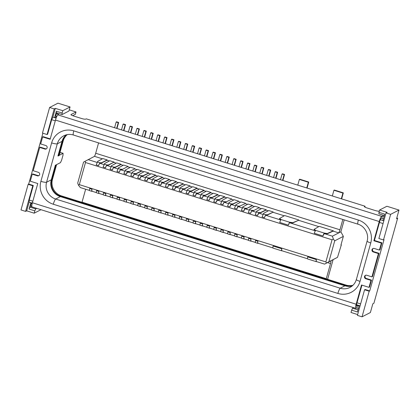 <?xml version="1.0" encoding="UTF-8"?>
<svg xmlns="http://www.w3.org/2000/svg" width="420" height="420" viewBox="0 0 420 420"><rect width="100%" height="100%" fill="white"/><g stroke="black" fill="none" stroke-linecap="round" stroke-linejoin="round"><path stroke-width="0.63" d="M240.676 202.151L238.397 201.437L232.806 204.183L231.404 204.188L229.892 206.829L227.588 206.105A3.68 0.656 -72.6 0 1 229.047 203.243L228.858 202.624L228.989 203.28M229.892 206.829A3.68 0.656 -72.6 0 1 231.352 203.968L229.047 203.243M123.086 124.178L125.16 124.829L125.564 124.619L123.491 123.968L123.086 124.178L121.49 129.895M126.483 202.188L124.178 201.464A3.68 0.656 107.4 0 1 124.22 199.374L126.52 200.099A3.68 0.656 107.4 0 0 126.483 202.188A3.68 0.656 107.4 0 0 126.609 202.167L126.719 202.109M192.743 186.737L197.09 188.102L191.415 190.89L189.877 190.969L187.572 190.244L187.383 189.625L192.743 186.737M176.101 186.853L174.589 189.499A3.68 0.656 -72.6 0 1 176.048 186.632L173.744 185.913L173.554 185.293L178.92 182.406L183.267 183.771L177.587 186.559L176.185 186.564L176.101 186.853L177.508 186.847L177.587 186.559M98.873 191.431A3.68 0.656 107.4 0 0 98.831 193.52L96.527 192.796A3.68 0.656 107.4 0 1 96.569 190.712L98.873 191.431L98.768 193.347L103.309 194.77M333.307 230.79L327.364 233.499L324.387 233.121L315.745 230.412L314.113 229.346L319.216 226.375L333.307 230.79L333.128 231.126L338.767 232.89L340.877 231.809L343.361 236.381L334.735 240.817L328.881 261.781L337.507 257.345L324.587 264.122L326.697 262.957L325.878 261.917L332.052 239.789L85.496 162.519L79.322 184.643L325.878 261.917M328.881 261.781L326.697 262.957M138.994 174.463L144.354 171.575L148.701 172.935L143.026 175.728L141.619 175.733L140.023 178.663A3.68 0.656 -72.6 0 1 141.488 175.802L139.183 175.077L138.994 174.463L139.125 175.114M219.865 154.508L221.939 155.159L222.343 154.948L220.269 154.303L219.865 154.508L218.269 160.225M220.343 160.876L221.939 155.159M185.834 184.574L190.181 185.934L184.501 188.722L182.963 188.8L180.658 188.076L180.469 187.462L185.834 184.574M116.708 162.907L121.055 164.273L115.374 167.06L113.836 167.134L111.531 166.415L111.342 165.795L116.708 162.907M176.794 147.226L178.39 141.509L180.464 142.159L180.868 141.95L179.188 147.977M178.868 147.877L180.464 142.159M357.651 314.564L351.01 312.485L351.661 310.154L357.42 311.96L359.21 305.555L356.506 304.705M353.588 307.671L352.553 308.201L351.661 310.154M183.708 149.394L185.304 143.677L185.708 143.467L187.782 144.118L186.097 150.14M365.699 275.242A1.843 1.785 62.8 0 0 366.314 278.465L371.495 280.088L369.548 287.075L369.007 287.354L361.515 285.007L356.155 304.222A4.909 0.877 107.4 0 0 355.761 308.354A4.909 0.877 107.4 0 0 355.929 308.327L356.738 307.913L357.389 305.582L359.058 306.101M360.623 303.912L357.016 302.778L361.94 285.138M365.111 289.485L369.721 290.929L384.027 239.689L383.492 239.967L378.882 238.523L386.032 212.903L387.114 212.347L379.622 210L386.904 206.262L399 210.053L396.559 218.783L397.64 218.232L373.905 303.245L372.824 303.802L370.387 312.532L362.03 316.827L369.185 291.207L364.576 289.763L365.111 289.485M383.061 223.555L379.454 222.427L374.414 240.476L381.901 242.823L381.36 243.101L373.874 240.755L379.239 221.54A4.909 0.877 -72.6 0 1 381.617 216.326L382.426 215.912L384.095 216.431M373.181 248.456A1.843 1.785 -117.2 0 0 373.79 251.68L378.977 253.302L378.436 253.58L373.249 251.958A1.843 1.785 -117.2 0 1 372.897 248.572A1.843 1.785 -117.2 0 1 374.225 248.462L379.412 250.089L379.953 249.811L381.901 242.823M378.977 253.302L372.472 276.596L371.931 276.875L366.749 275.247A1.843 1.785 62.8 0 0 364.534 276.455A1.843 1.785 62.8 0 0 365.773 278.744L370.96 280.366L369.007 287.354M111.342 165.795L111.473 166.451M253.549 210.683L259.308 207.601L253.549 210.683L251.738 210.893L256.316 212.331M150.738 132.841L152.812 133.492L153.216 133.287L151.142 132.636L150.738 132.841L149.142 138.558M261.345 167.507L263.419 168.158L263.823 167.947L261.749 167.297L261.345 167.507L259.749 173.224M164.566 137.177L166.64 137.828L167.044 137.618L164.971 136.967L164.566 137.177L162.971 142.895M371.495 280.088L370.96 280.366M273.089 248.131A3.68 0.656 -72.6 0 1 273.131 246.047L281.773 248.756A3.68 0.656 -72.6 0 0 281.731 250.84L273.089 248.131M358.407 308.432L356.738 307.913M220.826 231.599L216.284 230.176L216.389 228.265L214.084 227.54A3.68 0.656 107.4 0 0 214.042 229.63L216.347 230.349A3.68 0.656 107.4 0 0 216.473 230.333L216.584 230.27M206.115 191.321L203.831 190.607L204.005 190.271L198.324 193.058L196.922 193.064L195.326 195.998A3.68 0.656 -72.6 0 1 196.786 193.132L194.486 192.412L194.292 191.793L194.428 192.449M240.608 161.007L242.681 161.658L243.085 161.448L241.012 160.797L240.608 161.007L239.012 166.724M239.804 206.057L245.311 203.606L239.804 206.057L238.397 206.062L236.801 208.992L234.497 208.273A3.68 0.656 -72.6 0 1 235.961 205.412L235.772 204.792L235.904 205.443M213.434 158.708L215.03 152.99L215.434 152.785L213.749 158.807M246.713 208.22L245.311 208.231L243.716 211.16L241.411 210.441A3.68 0.656 -72.6 0 1 242.876 207.575L242.681 206.96L248.047 204.073L252.394 205.433L246.635 208.514L245.233 208.52M289.469 222.721L289.821 222.29A3.68 0.656 107.4 0 0 288.362 225.152L289.469 222.721L315.362 230.837M102.879 158.576L107.226 159.936L101.546 162.729L100.007 162.803L97.703 162.078L97.514 161.464L102.879 158.576M184.501 188.722L182.611 189.231L181.503 191.662L179.198 190.942A3.68 0.656 -72.6 0 1 180.658 188.076M190.181 185.934L184.417 189.016M343.361 236.381L340.925 245.117L341.329 244.907L341.008 244.808M341.329 244.907L337.507 257.345M185.782 150.04L187.378 144.328L187.782 144.118M352.727 285.5A13.251 12.842 -117.2 0 1 345.245 285.443L60.669 196.256A13.251 12.842 62.8 0 1 51.739 179.781L55.802 165.223A2.452 0.42 15.6 0 0 55.335 165.27L60.48 162.629L61.666 160.025L62.968 155.363L63.079 153.31L60.774 152.591L59.813 153.085M174.872 217.35L172.567 216.631A3.68 0.656 107.4 0 1 172.609 214.541L174.909 215.266A3.68 0.656 107.4 0 0 174.872 217.35A3.68 0.656 107.4 0 0 174.998 217.334L175.109 217.271M91.959 189.268A3.68 0.656 107.4 0 0 91.917 191.352L89.612 190.633A3.68 0.656 107.4 0 1 89.654 188.543L91.959 189.268L91.854 191.179L96.395 192.607M32.062 203.023L31.337 203.396L30.686 205.727L31.794 206.073M32.76 185.771L25.61 211.391L21 209.947L28.156 184.328L32.76 185.771L33.301 185.493L29.237 200.051L32.844 201.185M153.216 133.287L151.536 139.309M66.953 134.668A13.251 12.842 -117.2 0 0 62.47 141.351L58.401 155.904A2.452 0.42 15.6 0 0 57.939 155.957L62.002 141.398A2.452 0.42 15.6 0 1 62.47 141.351L63.194 140.973L59.131 155.531L58.401 155.904M183.099 188.732L183.015 189.021M157.652 135.009L159.726 135.66L160.13 135.45L158.056 134.804L157.652 135.009L156.056 140.726M330.96 260.841A3.68 0.656 -72.6 0 1 330.508 263.566L326.282 278.707A3.68 0.656 107.4 0 1 326.235 278.885M155.363 180.353L153.851 182.999A3.68 0.656 -72.6 0 1 155.311 180.133L153.006 179.413L152.817 178.794L158.183 175.907L162.529 177.272L156.849 180.059L155.447 180.065L155.363 180.353L156.77 180.348L156.849 180.059M209.433 228.186L207.128 227.462A3.68 0.656 107.4 0 1 207.17 225.372L209.475 226.097A3.68 0.656 107.4 0 0 209.433 228.186A3.68 0.656 107.4 0 0 209.559 228.165L209.674 228.107M236.801 208.992A3.68 0.656 -72.6 0 1 238.266 206.131L235.961 205.412M190.008 190.895L188.412 193.83L186.107 193.106A3.68 0.656 -72.6 0 1 187.572 190.244M314.113 229.346L314.034 229.635L315.604 230.528M379.328 211.066L379.234 211.118A3.68 0.63 -164.4 0 1 374.966 210.452L367.19 208.01A3.68 0.63 -164.4 0 1 364.455 206.609A3.68 0.63 -164.4 0 1 364.544 206.514L365.08 206.236L86.268 118.855L85.727 119.133A3.68 0.63 15.6 0 1 81.464 118.461L73.684 116.025A3.68 0.63 15.6 0 1 70.948 114.618A3.68 0.63 15.6 0 1 71.038 114.529L70.975 114.749M231.483 199.269L225.897 202.015L231.483 199.269L233.767 199.983M225.897 202.015L224.086 202.23L228.669 203.663M157.726 176.153L155.442 175.439L155.615 175.103L149.935 177.891L148.533 177.896L146.937 180.831A3.68 0.656 -72.6 0 1 148.397 177.97L146.092 177.245L145.903 176.626L146.039 177.282M357.016 302.778L356.69 303.944A2.452 0.436 107.4 0 0 356.496 306.007A2.452 0.436 107.4 0 0 356.58 305.996L357.389 305.582M56.117 118.115L54.59 117.632L56.774 116.508M383.828 220.815L380.315 219.718M396.79 217.964L397.64 218.232M123.16 165.322L120.881 164.609L115.29 167.349L113.484 167.564L118.062 168.998M118.388 168.614L118.251 167.963L123.617 165.076L127.964 166.435L122.204 169.517L120.398 169.733L124.976 171.166M154.135 210.851A3.68 0.656 107.4 0 1 154.172 208.766L151.867 208.042A3.68 0.656 107.4 0 0 151.83 210.131L154.135 210.851A3.68 0.656 107.4 0 0 154.256 210.835L154.371 210.772M230.171 234.68L227.871 233.961A3.68 0.656 107.4 0 1 227.908 231.872L230.213 232.596A3.68 0.656 107.4 0 0 230.171 234.68A3.68 0.656 107.4 0 0 230.297 234.665L230.412 234.607M213.024 193.484L210.746 192.77L210.919 192.434L205.238 195.221L203.837 195.232L202.241 198.161L199.936 197.442A3.68 0.656 -72.6 0 1 201.395 194.576L201.206 193.961L201.338 194.612M147.263 206.598A3.68 0.656 107.4 0 0 147.221 208.688L144.916 207.963A3.68 0.656 107.4 0 1 144.958 205.874L147.263 206.598L147.157 208.514L151.699 209.937M343.319 192.864L334.331 190.045L333.926 190.255L342.914 193.074L343.319 192.864L341.639 198.886M46.484 148.775A1.843 1.785 62.8 0 1 45.434 148.769L40.252 147.147L39.711 147.425L44.893 149.047A1.843 1.785 62.8 0 0 47.114 147.84A1.843 1.785 62.8 0 0 45.869 145.556L40.688 143.929L42.635 136.941L50.127 139.288L55.493 120.073A4.909 0.877 -72.6 0 1 57.871 114.86L58.679 114.445L56.374 113.726L57.498 113.143M26.686 210.84L29.127 202.104L30.854 202.645L29.064 209.05L34.829 210.856L34.178 213.187L26.686 210.84L25.61 211.391M40.971 209.696L34.178 213.187M34.829 210.856L35.716 208.903L36.75 208.373M236.171 159.285L234.097 158.634L233.693 158.839L235.767 159.49L236.171 159.285L234.491 165.307M79.322 184.643L78.414 185.141L77.716 183.062L83.57 162.099L94.516 156.345L102.422 158.823M268.328 210.819L266.049 210.105L266.222 209.769L260.542 212.557L259.14 212.562L257.544 215.492A3.68 0.656 -72.6 0 1 259.003 212.63L256.699 211.911L256.51 211.291L256.641 211.942M284.56 174.447L282.487 173.796L282.082 174.006L284.156 174.657L284.56 174.447L282.881 180.474M289.821 222.29L281.18 219.581A3.68 0.656 107.4 0 0 279.72 222.442L288.362 225.152M281.18 219.581L279.552 218.516L279.468 218.804L281.038 219.691M167.958 215.187L165.653 214.463A3.68 0.656 107.4 0 1 165.695 212.373L168 213.097A3.68 0.656 107.4 0 0 167.958 215.187A3.68 0.656 107.4 0 0 168.084 215.166L168.194 215.108M284.219 215.796L272.963 212.268L267.372 215.014L265.566 215.229L264.453 217.66L262.148 216.941A3.68 0.656 -72.6 0 1 263.613 214.074L263.419 213.46L263.555 214.111M168.787 184.895L167.674 187.331L165.37 186.606A3.68 0.656 -72.6 0 1 166.834 183.745L166.64 183.125L172.006 180.238L176.353 181.603L170.678 184.391L169.271 184.396L168.787 184.895L173.366 186.333M170.678 184.391L170.594 184.684L169.192 184.69M116.655 128.378L118.251 122.661L118.655 122.451L116.97 128.478M202.561 223.928A3.68 0.656 107.4 0 0 202.524 226.018L200.219 225.293A3.68 0.656 107.4 0 1 200.256 223.209L202.561 223.928L202.461 225.845L206.997 227.267M225.976 201.721L224.574 201.731L224.49 202.02M69.263 109.846L76.025 111.967L75.374 114.293L72.676 115.678M53.293 204.236A18.407 17.834 62.8 0 1 40.887 181.351L51.618 142.921A18.407 17.834 -117.2 0 1 73.778 130.872L358.349 220.059A18.407 17.834 62.8 0 1 370.755 242.944L360.024 281.374A18.407 17.834 -117.2 0 1 337.869 293.423L53.293 204.236A4.909 0.877 -72.6 0 1 55.671 199.028L340.247 288.215L344.946 285.8A2.452 0.436 -72.6 0 0 345.245 285.443L345.97 285.07L61.399 195.883A13.251 12.842 62.8 0 1 52.463 179.408L56.532 164.85A4.909 0.84 15.6 0 0 56.27 164.792M169.271 184.396L166.834 183.745M210.263 197.894L209.15 200.329L206.85 199.605A3.68 0.656 -72.6 0 1 208.309 196.744L208.121 196.124L213.486 193.237L217.833 194.602L212.153 197.39L210.751 197.395L210.263 197.894L214.841 199.332M212.153 197.39L212.069 197.684L210.667 197.689M174.909 215.266L174.809 217.177L179.351 218.605M113.484 167.564L112.371 170L110.072 169.276A3.68 0.656 -72.6 0 1 111.531 166.415M112.371 170A3.68 0.656 -72.6 0 1 113.836 167.134M153.851 182.999L151.547 182.275A3.68 0.656 -72.6 0 1 153.006 179.413M180.469 187.462L180.6 188.113M357.998 309.902L352.553 308.201M160.76 185.162L158.461 184.443A3.68 0.656 -72.6 0 1 159.92 181.577L159.731 180.962L165.097 178.075L169.444 179.434L163.763 182.228L162.356 182.233L160.76 185.162A3.68 0.656 -72.6 0 1 162.225 182.301L159.92 181.577M318.78 226.632L298.568 220.295L292.719 222.957L289.873 222.511M243.716 211.16A3.68 0.656 -72.6 0 1 245.175 208.299L242.876 207.575M55.298 108.355L54.222 108.911L47.066 134.531L42.462 133.088L49.613 107.468L57.971 103.173L70.067 106.964L62.79 110.702L62.139 113.033L56.38 111.227L54.59 117.632L52.862 117.091L55.298 108.355L62.79 110.702M49.613 107.468L54.222 108.911M203.831 190.607L198.245 193.347L196.844 193.352M196.439 193.562L201.017 194.996M379.454 222.427L379.78 221.261A2.452 0.436 -72.6 0 1 380.966 218.652L381.775 218.237L382.426 215.912M277.646 172.284L275.572 171.633L275.168 171.838L277.242 172.489L277.646 172.284L275.966 178.306M364.854 207.049L365.08 206.236M67.295 134.6A13.251 12.842 -117.2 0 0 63.194 140.973M250.913 241.18L248.609 240.46A3.68 0.656 107.4 0 1 248.645 238.371L250.95 239.096A3.68 0.656 107.4 0 0 250.913 241.18A3.68 0.656 107.4 0 0 251.034 241.164L251.15 241.106M50.243 138.878L43.176 136.663L42.635 136.941M140.023 178.663L137.718 177.944A3.68 0.656 -72.6 0 1 139.183 175.077M97.514 161.464L97.65 162.115M378.436 253.58L371.931 276.875M181.503 191.662A3.68 0.656 -72.6 0 1 182.963 188.8M197.531 153.725L199.127 148.008L199.532 147.803L201.605 148.449L199.925 154.476M273.572 177.555L275.168 171.838M209.475 226.097L209.37 228.013L213.911 229.435M230.213 232.596L230.108 234.512L234.649 235.935M198.324 193.058L198.245 193.347M181.823 217.429A3.68 0.656 107.4 0 0 181.781 219.518L179.482 218.794A3.68 0.656 107.4 0 1 179.519 216.709L181.823 217.429L181.718 219.345L186.26 220.768M136.988 169.654L134.704 168.94L129.119 171.685L127.712 171.691L126.2 174.332L123.895 173.607A3.68 0.656 -72.6 0 1 125.354 170.746L125.165 170.126L125.302 170.783M112.655 197.852L110.35 197.132A3.68 0.656 107.4 0 1 110.392 195.043L112.697 195.767A3.68 0.656 107.4 0 0 112.655 197.852A3.68 0.656 107.4 0 0 112.781 197.836L112.896 197.773M165.522 214.268L160.981 212.846L161.086 210.929L158.781 210.21A3.68 0.656 107.4 0 0 158.739 212.294L161.044 213.019A3.68 0.656 107.4 0 0 161.17 212.998L161.285 212.94M152.817 178.794L152.948 179.45M270.732 170.116L268.658 169.465L268.254 169.675L270.328 170.326L270.732 170.116L269.052 176.138M275.646 178.206L277.242 172.489M308.348 182.238L308.752 182.033L299.77 179.214L299.366 179.424L308.348 182.238L306.752 187.955M244.041 236.927A3.68 0.656 107.4 0 0 243.999 239.017L241.694 238.292A3.68 0.656 107.4 0 1 241.736 236.208L244.041 236.927L243.936 238.844L248.477 240.266M163.763 182.228L163.679 182.516L162.278 182.522M210.751 197.395L208.309 196.744M340.877 231.809L344.211 219.875M254.909 171.707L256.505 165.989L256.909 165.784L255.229 171.806M222.343 154.948L220.663 160.976M359.21 305.555L360.087 305.828M39.711 147.425L33.206 170.714L38.393 172.337A1.843 1.785 -117.2 0 1 38.745 175.723A1.843 1.785 -117.2 0 1 37.417 175.833L32.23 174.206L30.282 181.193L37.769 183.54L32.403 202.76A4.909 0.877 107.4 0 0 32.014 206.887L355.761 308.354M379.412 250.089L381.36 243.101M224.086 202.23L222.978 204.661L220.673 203.941A3.68 0.656 -72.6 0 1 222.133 201.075L221.944 200.461L222.08 201.112M222.978 204.661A3.68 0.656 -72.6 0 1 224.438 201.799L222.133 201.075M174.589 189.499L172.284 188.774A3.68 0.656 -72.6 0 1 173.744 185.913M252.835 171.055L254.431 165.338L256.505 165.989M127.964 166.435L122.204 169.517M342.83 219.445L339.943 229.792A3.68 0.656 107.4 0 1 338.767 232.89L332.388 236.171L333.365 239.085L334.735 240.817M109.793 160.745L114.14 162.104L108.46 164.892L106.922 164.971L104.617 164.246L104.428 163.627L109.793 160.745M100.144 162.734L99.661 163.233L104.239 164.666M101.546 162.729L101.467 163.018L100.065 163.023M226.853 197.82L224.574 197.106L224.742 196.77L219.067 199.558L217.66 199.563L216.064 202.498A3.68 0.656 -72.6 0 1 217.529 199.631L215.224 198.912L215.03 198.292L215.166 198.949M133.392 204.351A3.68 0.656 107.4 0 1 133.434 202.267L131.129 201.542A3.68 0.656 107.4 0 0 131.087 203.632L133.392 204.351A3.68 0.656 107.4 0 0 133.518 204.335L133.633 204.272M237.085 236.849L234.78 236.129A3.68 0.656 107.4 0 1 234.822 234.04L237.127 234.764A3.68 0.656 107.4 0 0 237.085 236.849A3.68 0.656 107.4 0 0 237.211 236.833L237.326 236.77M161.086 210.929A3.68 0.656 107.4 0 0 161.044 213.019M245.921 168.893L247.517 163.175L247.921 162.965L249.995 163.616L248.315 169.638M143.829 130.678L145.903 131.329L146.307 131.119L144.233 130.468L143.829 130.678L142.233 136.395M194.292 191.793L199.658 188.906L204.005 190.271M105.745 195.689A3.68 0.656 107.4 0 1 105.782 193.599L103.478 192.875A3.68 0.656 107.4 0 0 103.441 194.964L105.745 195.689A3.68 0.656 107.4 0 0 105.866 195.667L105.982 195.61M78.414 185.141L80.336 187.572L89.481 190.439M29.064 209.05L29.957 207.097L31.794 206.152M115.374 167.06L115.29 167.349M120.881 164.609L121.055 164.273M56.374 113.726L55.724 116.051L56.826 116.398M113.967 167.066L113.888 167.359M187.383 189.625L187.514 190.281M114.581 127.727L116.177 122.01L116.582 121.805L118.655 122.451M208.52 150.617L206.446 149.966L206.041 150.176L208.115 150.827L208.52 150.617L206.84 156.639M149.935 177.891L149.856 178.185L148.454 178.19M108.46 164.892L108.381 165.186L106.57 165.396L111.148 166.834M114.14 162.104L108.381 165.186M195.61 223.85L193.305 223.13A3.68 0.656 107.4 0 1 193.347 221.041L195.652 221.765A3.68 0.656 107.4 0 0 195.61 223.85A3.68 0.656 107.4 0 0 195.736 223.834L195.846 223.771M280.487 179.723L282.082 174.006M282.56 180.374L284.156 174.657M316.533 261.597L316.418 261.655A3.68 0.656 -72.6 0 1 316.297 261.676L307.655 258.967A3.68 0.656 -72.6 0 1 307.692 256.877L316.334 259.586L316.234 261.502L324.587 264.122M120.398 169.733L119.285 172.163L116.981 171.444A3.68 0.656 -72.6 0 1 118.445 168.578L118.251 167.963M167.044 137.618L165.359 143.64M137.393 134.878L138.989 129.161L139.393 128.951L137.708 134.978M251.738 210.893L250.63 213.328L248.325 212.604A3.68 0.656 -72.6 0 1 249.785 209.743L249.596 209.123L254.961 206.236L259.308 207.601M250.63 213.328A3.68 0.656 -72.6 0 1 252.089 210.467L249.785 209.743M260.542 212.557L260.458 212.846L259.056 212.851M253.628 210.389L252.089 210.467M165.044 143.54L166.64 137.828M250.95 239.096L250.85 241.012L255.386 242.434M308.752 182.033L307.072 188.055M164.635 178.322L162.356 177.608L162.529 177.272M145.903 176.626L151.268 173.738L155.615 175.103M148.701 172.935L148.533 173.271L150.811 173.985M141.792 170.772L136.112 173.56L134.71 173.565L133.114 176.5L130.809 175.775A3.68 0.656 -72.6 0 1 132.269 172.914L132.08 172.294L137.445 169.407L143.897 171.822M134.704 168.94L129.119 171.685M125.165 170.126L130.531 167.239L134.878 168.604M127.796 166.772L130.074 167.486M113.967 162.44L116.245 163.154M107.226 159.936L107.053 160.272L109.337 160.986M94.516 156.345A3.68 0.656 107.4 0 0 95.692 153.248L98.579 142.895M298.568 220.295L292.798 222.668L289.957 222.222M279.552 218.516L284.655 215.544L298.741 219.959M272.963 212.268L267.456 214.72L265.918 214.798L263.613 214.074M263.419 213.46L268.784 210.572L273.131 211.932M256.51 211.291L261.875 208.404L266.222 209.769M259.135 207.937L261.418 208.651M252.394 205.433L252.221 205.769L254.504 206.483M245.311 203.606L247.59 204.32M235.772 204.792L241.133 201.905L245.48 203.27M238.397 201.437L232.89 203.889L231.488 203.894L231.404 204.188M228.858 202.624L234.224 199.736L238.571 201.101M221.944 200.461L227.309 197.573L231.656 198.933M215.03 198.292L220.395 195.405L224.742 196.77M217.833 194.602L217.66 194.938L219.938 195.652M201.206 193.961L206.572 191.074L210.919 192.434M197.09 188.102L196.922 188.438L199.201 189.152M190.008 186.27L192.286 186.984M183.267 183.771L183.094 184.107L185.378 184.821M176.353 181.603L176.185 181.939L178.463 182.653M169.444 179.434L169.271 179.771L171.549 180.484M231 204.393L235.578 205.832M257.822 243.348L255.518 242.629A3.68 0.656 107.4 0 1 255.559 240.539L257.864 241.264A3.68 0.656 107.4 0 0 257.822 243.348A3.68 0.656 107.4 0 0 257.948 243.332L258.064 243.269M261.823 173.875L263.419 168.158M332.33 195.972L333.926 190.255M257.544 215.492L255.239 214.772A3.68 0.656 -72.6 0 1 256.699 211.911M327.364 233.499L327.285 233.788L324.44 233.347L324.518 233.053M194.696 146.286L192.623 145.635L192.218 145.84L194.292 146.491L194.696 146.286L193.011 152.308M195.326 195.998L193.022 195.274A3.68 0.656 -72.6 0 1 194.486 192.412M190.622 151.557L192.218 145.84M192.696 152.208L194.292 146.491M315.745 230.412A3.68 0.656 107.4 0 0 314.286 233.279L322.922 235.988L324.44 233.347M327.642 279.326A2.452 2.378 -117.2 0 1 327.71 278.969L333.076 259.754M204.446 155.894L206.041 150.176M324.387 233.121A3.68 0.656 107.4 0 0 322.922 235.988M199.605 154.376L201.201 148.659L201.605 148.449M29.127 202.104L29.237 200.051M106.57 165.396L105.462 167.832L103.157 167.108A3.68 0.656 -72.6 0 1 104.617 164.246M105.462 167.832A3.68 0.656 -72.6 0 1 106.922 164.971M199.127 148.008L201.201 148.659M205.238 195.221L205.16 195.515L203.753 195.521M208.252 196.781L208.121 196.124M210.746 192.77L205.16 195.515M203.348 195.731L207.926 197.164M232.097 164.556L233.693 158.839M268.732 176.038L270.328 170.326M254.431 165.338L254.835 165.134L256.909 165.784M188.412 193.83A3.68 0.656 -72.6 0 1 189.877 190.969M55.802 165.223L56.532 164.85M234.171 165.207L235.767 159.49M266.658 175.392L268.254 169.675M239.72 206.346L238.319 206.351M264.453 217.66A3.68 0.656 -72.6 0 1 265.918 214.798M59.194 155.311L63.079 153.31M216.064 202.498L213.759 201.773A3.68 0.656 -72.6 0 1 215.224 198.912M134.71 173.565L132.269 172.914M265.566 215.229L280.802 220.001M99.661 163.233L98.548 165.664L96.243 164.945A3.68 0.656 -72.6 0 1 97.703 162.078M98.548 165.664A3.68 0.656 -72.6 0 1 100.007 162.803M232.89 203.889L232.806 204.183M158.13 141.377L159.726 135.66M292.798 222.668L292.719 222.957M345.97 285.07A13.251 12.842 -117.2 0 0 352.984 285.259M257.864 241.264L257.759 243.175L272.958 247.942M206.519 156.539L208.115 150.827M252.221 205.769L246.635 208.514M211.36 158.056L212.956 152.339L215.03 152.99M119.569 200.02L117.264 199.295A3.68 0.656 107.4 0 1 117.306 197.211L119.611 197.93A3.68 0.656 107.4 0 0 119.569 200.02A3.68 0.656 107.4 0 0 119.695 199.999L119.805 199.941M316.297 261.676A3.68 0.656 -72.6 0 1 316.334 259.586M252.226 210.394L252.142 210.688M105.782 193.599L105.683 195.515L110.219 196.938M146.937 180.831L144.632 180.107A3.68 0.656 -72.6 0 1 146.092 177.245M382.945 220.542L384.736 214.137L378.971 212.331L379.622 210M378.971 212.331L378.893 213.869L384.332 215.576M241.085 167.375L242.681 161.658M243.085 161.448L241.4 167.475M42.887 133.219L28.691 184.049L33.301 185.493M28.691 184.049L28.156 184.328M132.211 172.951L132.08 172.294M127.307 171.896L131.891 173.334M188.696 221.686L186.391 220.962A3.68 0.656 107.4 0 1 186.433 218.873L188.738 219.597A3.68 0.656 107.4 0 0 188.696 221.686A3.68 0.656 107.4 0 0 188.822 221.666L188.937 221.608M32.309 203.102L30.854 202.645M130.001 126.341L132.074 126.992L132.478 126.788L130.405 126.136L130.001 126.341L128.405 132.059M55.282 120.829L51.671 119.695L52.862 117.091M47.066 134.531L47.607 134.253L51.671 119.695M39.002 175.56A1.843 1.785 -117.2 0 1 37.958 175.555L32.771 173.933L32.23 174.206M178.39 141.509L178.794 141.304L180.868 141.95M88.137 159.621L97.325 162.498M247.994 169.538L249.59 163.826L249.995 163.616M70.067 106.964L68.927 111.038L62.055 114.571L56.296 112.765L56.38 111.227M369.721 290.929L369.185 291.207M263.823 167.947L262.138 173.975M266.049 210.105L260.458 212.846M383.444 218.762L381.775 218.237M225.183 162.393L226.779 156.676L227.183 156.466L229.257 157.117L227.577 163.139M185.304 143.677L187.378 144.328M169.88 145.058L171.476 139.34L171.88 139.136L173.953 139.786L172.274 145.808M136.112 173.56L136.028 173.849L134.626 173.854M141.619 171.108L136.028 173.849M215.434 152.785L213.36 152.135L212.956 152.339M112.697 195.767L112.592 197.678L117.133 199.106M188.738 219.597L188.633 221.513L193.174 222.936M144.307 137.041L145.903 131.329M159.731 180.962L159.863 181.613M297.769 185.141L299.366 179.424M216.389 228.265A3.68 0.656 107.4 0 0 216.347 230.349M399 210.053L390.642 214.347L386.032 212.903M130.478 132.71L132.074 126.992M132.478 126.788L130.798 132.809M123.564 130.541L125.16 124.829M125.564 124.619L123.884 130.641M126.2 174.332A3.68 0.656 -72.6 0 1 127.659 171.47L125.354 170.746M219.067 199.558L218.983 199.847L217.581 199.852M226.779 156.676L228.853 157.327L229.257 157.117M62.055 114.571L62.139 113.033M151.216 139.209L152.812 133.492M133.114 176.5A3.68 0.656 -72.6 0 1 134.573 173.633M168 213.097L167.895 215.014L172.436 216.436M81.984 202.335A3.68 0.656 107.4 0 0 82.031 202.157L85.643 189.236M107.053 160.272L101.467 163.018M104.559 164.283L104.428 163.627M143.026 175.728L142.942 176.017L141.54 176.022M247.517 163.175L249.59 163.826M383.492 239.967L390.642 214.347M332.052 239.789L333.365 239.085M324.035 233.552L332.388 236.171M258.652 213.061L263.23 214.494M244.828 208.73L249.407 210.163M237.914 206.561L242.492 207.995M217.177 200.062L221.755 201.495M189.525 191.394L194.103 192.833M182.611 189.231L187.189 190.664M175.697 187.063L180.28 188.496M161.873 182.732L166.451 184.165M154.959 180.563L159.537 181.997M148.05 178.395L152.628 179.834M141.136 176.232L145.714 177.665M134.221 174.064L138.799 175.497M85.082 161.27L85.496 162.519M119.285 172.163A3.68 0.656 -72.6 0 1 120.75 169.302L118.445 168.578M144.784 207.769L140.243 206.346L140.348 204.43L138.043 203.71A3.68 0.656 107.4 0 0 138.002 205.795L140.306 206.519A3.68 0.656 107.4 0 0 140.432 206.498L140.548 206.441M191.415 190.89L191.331 191.184L189.929 191.189M196.922 188.438L191.331 191.184M341.318 198.786L342.914 193.074M266.049 214.73L265.97 215.019M267.456 214.72L267.372 215.014M202.241 198.161A3.68 0.656 -72.6 0 1 203.7 195.3L201.395 194.576M227.257 163.039L228.853 157.327M362.03 316.827L357.42 315.383L364.576 289.763M35.716 208.903L29.957 207.097M209.15 200.329A3.68 0.656 -72.6 0 1 210.614 197.468M167.674 187.331A3.68 0.656 -72.6 0 1 169.139 184.469M249.596 209.123L249.727 209.78M160.13 135.45L158.45 141.477M162.356 177.608L156.77 180.348M223.262 232.517L220.957 231.793A3.68 0.656 107.4 0 1 220.999 229.709L223.303 230.428A3.68 0.656 107.4 0 0 223.262 232.517A3.68 0.656 107.4 0 0 223.388 232.496L223.498 232.439M107.058 164.897L106.974 165.191M122.283 169.228L120.881 169.234L120.803 169.523M154.172 208.766L154.072 210.677L158.608 212.105M307.524 258.772L281.668 250.672L281.773 248.756M373.874 240.755L374.414 240.476M217.66 194.938L212.069 197.684M333.128 231.126L327.285 233.788M129.197 171.392L127.659 171.47M133.434 202.267L133.329 204.178L137.87 205.606M31.337 203.396L32.172 203.658M76.025 111.967L71.038 114.529M140.348 204.43A3.68 0.656 107.4 0 0 140.306 206.519M119.611 197.93L119.506 199.847L124.047 201.269M126.52 200.099L126.42 202.015L130.961 203.438M195.652 221.765L195.547 223.676L200.088 225.104M223.303 230.428L223.198 232.344L227.74 233.767M237.127 234.764L237.022 236.675L241.563 238.098M242.681 206.96L242.818 207.611M127.796 171.397L127.712 171.691M224.574 197.106L218.983 199.847M148.533 173.271L142.942 176.017M166.64 183.125L166.777 183.782M135.319 134.227L136.915 128.51L137.319 128.305L139.393 128.951M146.307 131.119L144.622 137.141M116.177 122.01L118.251 122.661M169.271 179.771L163.679 182.516M171.476 139.34L173.549 139.991L173.953 139.786M171.953 145.709L173.549 139.991M155.442 175.439L149.856 178.185M136.915 128.51L138.989 129.161M176.185 181.939L170.594 184.684M183.094 184.107L177.508 186.847M173.554 185.293L173.691 185.95M370.755 242.944A4.909 0.84 -164.4 0 1 367.106 241.07C369.227 234.323 364.749 226.07 357.961 224.185A4.909 0.877 107.4 0 1 358.349 220.059M52.463 179.408L51.739 179.781A2.452 0.42 15.6 0 0 51.272 179.828L55.335 165.27M373.79 251.68L373.249 251.958M66.271 134.831A13.498 13.078 -117.2 0 0 62.002 141.398L57.304 143.813L46.573 182.243L51.272 179.828A13.498 13.078 62.8 0 0 60.37 196.613A2.452 0.436 -72.6 0 0 60.669 196.256L61.399 195.883M330.508 263.566L327.495 262.621M45.434 148.769L44.893 149.047M55.493 120.073L379.239 221.54M32.403 202.76L356.155 304.222M352.202 285.957A13.498 13.078 -117.2 0 1 344.946 285.8L60.37 196.613L55.671 199.028A13.498 13.078 62.8 0 1 46.573 182.243A4.909 0.84 15.6 0 1 40.887 181.351M95.692 153.248L339.943 229.792M337.869 293.423A4.909 0.877 -72.6 0 1 340.247 288.215A13.498 13.078 -117.2 0 0 349.991 287.406C353.173 285.721 355.299 283.085 356.375 279.5A4.909 0.84 -164.4 0 0 360.024 281.374M327.71 278.969L327.259 279.206M51.618 142.921A4.909 0.84 15.6 0 0 57.304 143.813A13.498 13.078 -117.2 0 1 63.809 135.781C66.832 134.264 70.025 134.006 73.385 134.999L357.961 224.185M73.778 130.872A4.909 0.877 107.4 0 0 73.385 134.999M82.031 202.157L326.282 278.707M37.958 175.555L37.417 175.833M57.871 114.86L381.617 216.326M366.314 278.465L365.773 278.744M367.106 241.07L356.375 279.5"/></g></svg>

